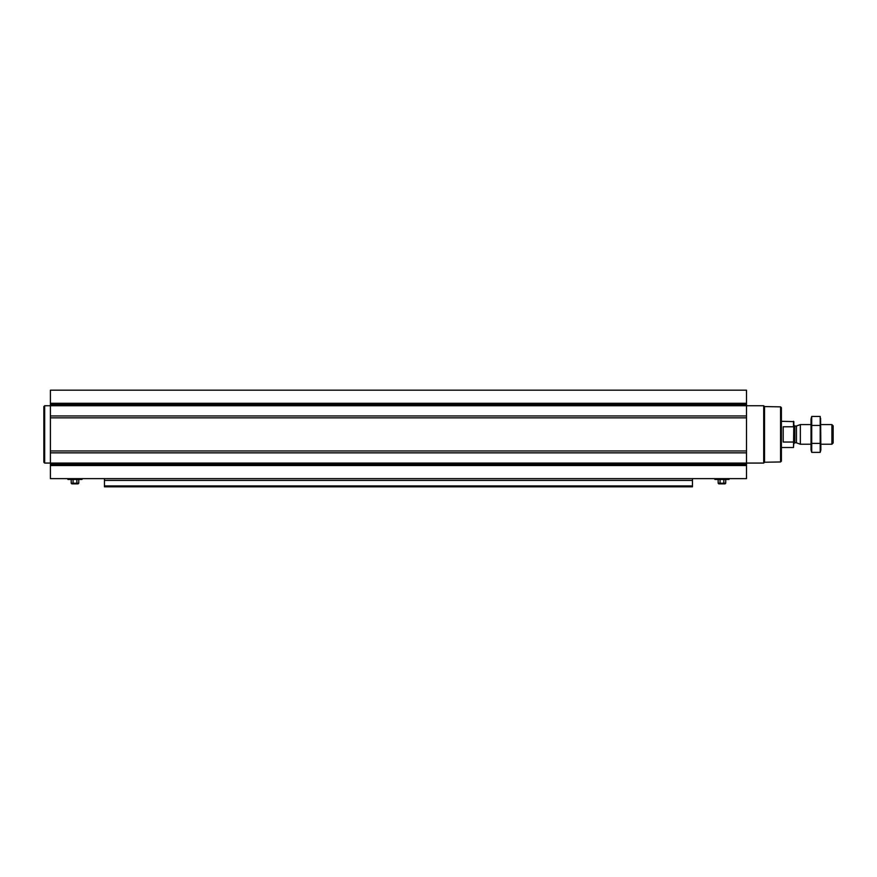 <?xml version="1.0" encoding="UTF-8"?>
<svg xmlns="http://www.w3.org/2000/svg" width="877" height="877" viewBox="0 0 877 877"><rect width="100%" height="100%" fill="white"/><g stroke="black" fill="none" stroke-linecap="round" stroke-linejoin="round"><path stroke-width="1.32" d="M746.502 403.288L50.406 403.288L50.406 390.177L746.502 390.177L746.502 478.634L50.406 478.634L50.406 405.722L44.672 405.744L44.672 463.067L50.406 463.067M50.406 403.288L50.406 405.722L763.703 405.744L763.703 463.067L746.502 463.067M692.457 480.399L104.451 480.399L104.451 486.823L692.457 486.823L692.457 478.634M104.451 480.399L104.451 478.634M780.574 406.851L780.574 461.96L781.396 461.138L781.396 407.673L780.574 406.851L764.536 406.577L763.703 405.744M780.574 461.96L764.536 462.234L764.536 406.577M714.974 478.634L714.974 479.445L728.908 479.445L728.908 478.634M726.364 479.445L717.518 479.445M718.153 479.774L718.153 483.216L725.717 483.216L725.717 479.774M720.05 479.774L720.05 483.216M723.832 479.774L723.832 483.216M718.153 483.216L718.811 483.874L725.071 483.874L725.717 483.216M44.672 463.067L43.85 462.245L43.85 406.566L44.672 405.744M68 478.634L68 479.445L81.934 479.445L81.934 478.634M79.39 479.445L70.544 479.445M71.19 479.774L71.19 483.216L78.755 483.216L78.755 479.774M73.076 479.774L73.076 483.216M76.858 479.774L76.858 483.216M71.19 483.216L71.837 483.874L78.097 483.874L78.755 483.216M793.838 427.34L793.51 426.77L783.194 426.77L783.194 442.041L793.51 442.041L793.838 441.471L793.51 447.511L793.838 421.629L781.396 421.3M793.51 426.77L793.51 421.3M831.889 424.578L831.889 444.233L833.15 442.973L833.15 425.838L831.889 424.578L820.861 424.578M811.039 444.233L800.35 444.233L800.35 424.578L811.039 424.578M811.707 416.443L811.039 418.932L811.039 449.879L811.707 452.368L811.707 416.443L820.203 416.443L820.203 452.368L811.707 452.368L811.302 450.581M820.598 418.23L820.861 449.879L820.203 452.368M811.707 425.422L820.203 425.422M811.707 443.389L820.203 443.389M692.457 485.935L104.451 485.935M746.502 404.56L50.406 404.56M746.502 415.961L50.406 415.961M746.502 417.847L50.406 417.847M746.502 450.964L50.406 450.964M746.502 452.85L50.406 452.85M746.502 463.089L50.406 463.089M746.502 464.251L50.406 464.251M746.502 465.523L50.406 465.523M714.832 479.368L729.05 479.368M714.689 479.116L729.193 479.116M67.858 479.368L82.076 479.368M67.715 479.116L82.219 479.116M796.459 425.992L796.459 442.819L796.459 425.992L800.35 424.578M796.119 442.753L794.825 442.753L794.825 426.047L793.838 425.071M764.536 462.234L763.703 463.067M793.51 447.511L781.396 447.511M831.889 444.233L820.861 444.233M796.459 442.819L800.35 444.233M796.119 426.047L794.825 426.047M794.825 442.753L793.838 443.74"/></g></svg>
